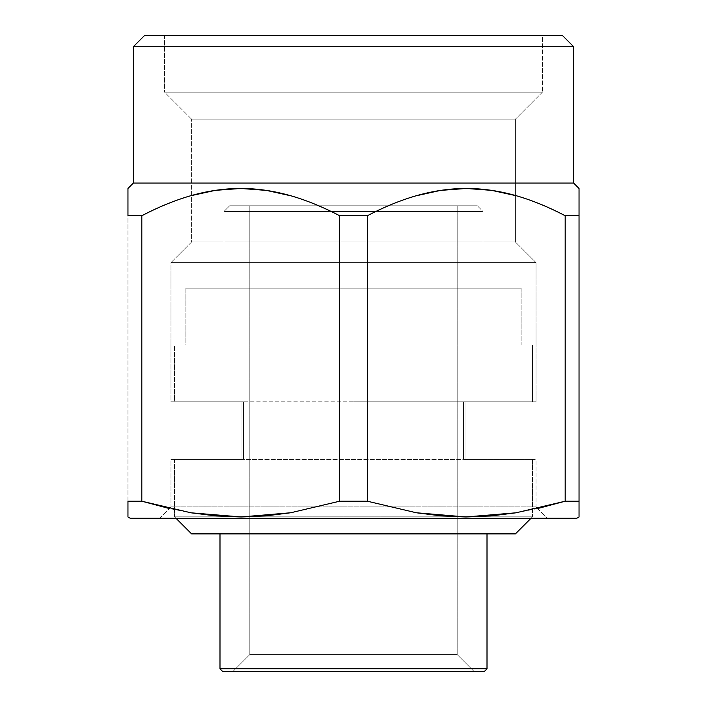<?xml version="1.0" encoding="UTF-8"?>
<svg xmlns="http://www.w3.org/2000/svg" width="707" height="707" viewBox="0 0 707 707"><rect width="100%" height="100%" fill="white"/><g stroke="black" fill="none" stroke-linecap="round" stroke-linejoin="round"><path stroke-width="0.53" stroke-dasharray="3.54 2.65" d="M174.541 459.453L174.541 516.835L532.459 516.835L532.459 459.453L174.541 459.453L536.012 459.453L536.012 506.892L537.647 508.536L536.012 506.892L170.988 506.892L536.012 506.892L536.012 459.453L170.988 459.453L241.016 459.453L241.016 401.788L170.988 401.788L170.988 262.597L536.012 262.597L536.012 401.788L465.984 401.788L465.984 459.453L536.012 459.453L170.988 459.453L170.988 506.892L170.988 459.453L243.544 459.453L174.541 459.453L243.544 459.453L241.016 459.453L241.016 401.788L170.988 401.788L536.012 401.788L536.012 262.597L170.988 262.597L191.588 242.006L515.412 242.006L536.012 262.597L515.412 242.006L191.588 242.006L191.588 119.147L515.412 119.147L515.412 242.006L515.412 119.147L191.588 119.147L164.598 92.166L542.402 92.166L515.412 119.147L542.402 92.166L164.598 92.166L164.598 35.35L542.402 35.35L542.402 92.166L542.402 35.35L353.5 35.35L562.286 35.35L144.714 35.35L542.402 35.35L164.598 35.35L164.598 92.166L542.402 92.166L164.598 92.166L191.588 119.147L515.412 119.147L191.588 119.147L191.588 242.006L515.412 242.006L191.588 242.006L170.988 262.597L536.012 262.597L170.988 262.597L170.988 401.788L532.459 401.788L532.459 344.981L174.541 344.981L174.541 401.788L243.544 401.788L241.016 401.788L243.544 401.788L243.544 459.453L243.544 401.788L174.541 401.788L174.541 344.981L532.459 344.981L174.541 344.981L532.459 344.981L532.459 401.788L353.5 401.788L536.012 401.788L463.456 401.788L532.459 401.788L463.456 401.788L463.456 459.453L465.984 459.453L465.984 401.788L463.456 401.788L463.456 459.453L532.459 459.453L532.459 516.835L174.541 516.835L175.963 518.258L174.541 516.835L532.459 516.835L531.037 518.258L532.459 516.835L174.541 516.835L174.541 459.453M185.906 288.164L185.906 344.981L521.094 344.981L521.094 288.164L185.906 288.164L521.094 288.164L185.906 288.164L521.094 288.164L521.094 344.981L185.906 344.981L185.906 288.164M487.008 533.882L219.992 533.882L487.008 533.882M223.969 211.473L223.969 288.164L483.031 288.164L483.031 211.473L223.969 211.473L483.031 211.473L477.349 205.79L229.651 205.79L223.969 211.473L229.651 205.79L477.349 205.79L232.029 205.79L477.349 205.79L483.031 211.473L223.969 211.473L483.031 211.473L483.031 288.164L223.969 288.164L223.969 211.473M249.818 654.602L457.182 654.602L474.229 671.65L232.771 671.65L249.818 654.602L249.818 205.79L457.182 205.79L457.182 654.602L249.818 654.602L457.182 654.602L457.182 205.79L249.818 205.79L249.818 654.602L232.771 671.65L474.229 671.65L457.182 654.602L249.818 654.602M159.623 518.258L169.344 508.536L159.623 518.258L547.368 518.258L159.623 518.258M169.353 508.536L170.988 506.892L536.012 506.892L170.988 506.892L169.353 508.536L190.987 512.805L215.953 515.916L241.06 516.958L265.982 515.871L290.71 512.761L339.643 501.21L367.357 501.21L416.29 512.761L441.018 515.871L465.94 516.958L491.047 515.916L516.013 512.805L565.185 501.21L579.042 501.21L579.042 516.958L576.797 518.258L130.203 518.258L127.958 516.958L127.958 501.21L141.815 501.21L190.987 512.805L241.06 516.958L290.71 512.761L339.643 501.21L339.643 215.732L367.357 215.732L367.357 501.21L339.643 501.21L339.643 215.732C323.293 207.151 307.262 200.567 291.549 195.972L266.512 190.413L240.769 188.46L215.299 190.36L190.307 195.848C174.47 200.452 158.306 207.08 141.815 215.732L141.815 501.21L127.958 501.21L127.958 215.732L141.815 215.732L127.958 215.732L127.958 512.805M537.656 508.536L547.368 518.258L537.656 508.536M579.042 514.97L579.042 515.898M127.958 515.889L127.958 514.97M565.185 501.21L565.185 215.732L579.042 215.732L579.042 501.21L565.185 501.21L565.185 215.732C548.694 207.08 532.53 200.452 516.693 195.848L491.701 190.36L466.231 188.46L440.488 190.413L415.451 195.972C399.738 200.567 383.707 207.151 367.357 215.732L339.643 215.732C322.958 207.027 306.926 200.443 291.549 195.972C274.343 190.97 257.419 188.46 240.769 188.46C224.225 188.46 207.398 190.917 190.307 195.848C174.806 200.328 158.642 206.948 141.815 215.732L141.815 501.21M127.958 190.395L127.958 192.039M579.042 192.039L579.042 215.732L565.185 215.732C548.358 206.948 532.194 200.328 516.693 195.848C499.602 190.917 482.775 188.46 466.231 188.46C449.581 188.46 432.657 190.97 415.451 195.972C400.074 200.443 384.042 207.027 367.357 215.732L367.357 501.21L416.29 512.761L465.94 516.958L516.013 512.805L537.647 508.536M579.042 195.919L579.042 190.395M133.349 183.06L573.651 183.06L133.349 183.06M573.651 46.715L133.349 46.715L573.651 46.715M576.797 518.258L130.203 518.258M547.368 518.258L159.632 518.258L547.368 518.258M127.958 195.919L127.958 215.732M579.042 215.732L579.042 512.805M457.182 205.79L249.818 205.79L457.182 205.79M484.171 671.65L222.829 671.65L484.171 671.65M474.229 671.65L232.771 671.65L474.229 671.65M219.992 668.813L487.008 668.813L219.992 668.813M483.031 288.164L223.969 288.164L483.031 288.164M515.412 533.882L191.588 533.882L515.412 533.882M219.992 533.882L484.445 533.882L219.992 533.882M521.094 344.981L185.906 344.981L521.094 344.981"/><path stroke-width="1.06" d="M175.963 518.258L191.588 533.882L515.412 533.882L531.037 518.258L515.412 533.882L191.588 533.882L175.963 518.258M219.992 533.882L219.992 668.813L487.008 668.813L487.008 533.882L487.008 668.813L219.992 668.813L222.829 671.65L484.171 671.65L487.008 668.813L484.171 671.65L222.829 671.65L219.992 668.813L219.992 533.882M127.958 501.449L141.815 501.21L127.958 501.21L127.958 516.958L130.203 518.258L576.797 518.258L579.042 516.958L579.042 501.21L565.185 501.21L516.013 512.805L491.047 515.916L465.94 516.958L441.018 515.871L416.29 512.761L367.357 501.21L339.643 501.21L290.71 512.761L265.982 515.871L241.06 516.958L215.953 515.916L190.987 512.805L141.815 501.21L141.815 215.732L127.958 215.732L127.958 188.46L133.349 183.06L133.349 46.715L133.349 183.06L573.651 183.06L573.651 46.715L133.349 46.715L573.651 46.715L562.286 35.35L144.714 35.35L133.349 46.715L144.714 35.35L562.286 35.35L573.651 46.715L573.651 183.06L133.349 183.06L127.958 188.46L127.958 215.732L141.815 215.732C158.306 207.08 174.47 200.452 190.307 195.848L215.299 190.36L240.769 188.46L266.512 190.413L291.549 195.972C307.262 200.567 323.293 207.151 339.643 215.732L367.357 215.732C383.707 207.151 399.738 200.567 415.451 195.972L440.488 190.413L466.231 188.46L491.701 190.36L516.693 195.848C532.53 200.452 548.694 207.08 565.185 215.732L579.042 215.732L579.042 188.46L573.651 183.06L579.042 188.495M537.647 508.536L565.185 501.21L579.042 501.21L579.042 215.732L565.185 215.732L565.185 501.21L516.013 512.805L465.94 516.958L416.29 512.761L367.357 501.21L367.357 215.732L339.643 215.732L339.643 501.21L367.357 501.21L367.357 215.732C384.042 207.027 400.074 200.443 415.451 195.972C432.657 190.97 449.581 188.46 466.231 188.46C482.775 188.46 499.602 190.917 516.693 195.848C532.194 200.328 548.358 206.948 565.185 215.732L565.185 501.21M579.042 515.898L579.042 215.732M579.042 512.778L579.042 514.97M127.958 512.805L127.958 514.97M127.958 515.889L127.958 501.21M127.958 190.395L127.958 192.039M579.042 190.386L579.042 192.039M130.203 518.258L576.797 518.258M339.643 501.21L339.643 215.732C322.958 207.027 306.926 200.443 291.549 195.972C274.343 190.97 257.419 188.46 240.769 188.46C224.225 188.46 207.398 190.917 190.307 195.848C174.806 200.328 158.642 206.948 141.815 215.732L141.815 501.21L190.987 512.805L241.06 516.958L290.71 512.761L339.643 501.21M127.958 215.732L127.958 195.91M141.815 501.21L169.353 508.536M579.042 195.91L579.042 188.46"/></g></svg>
